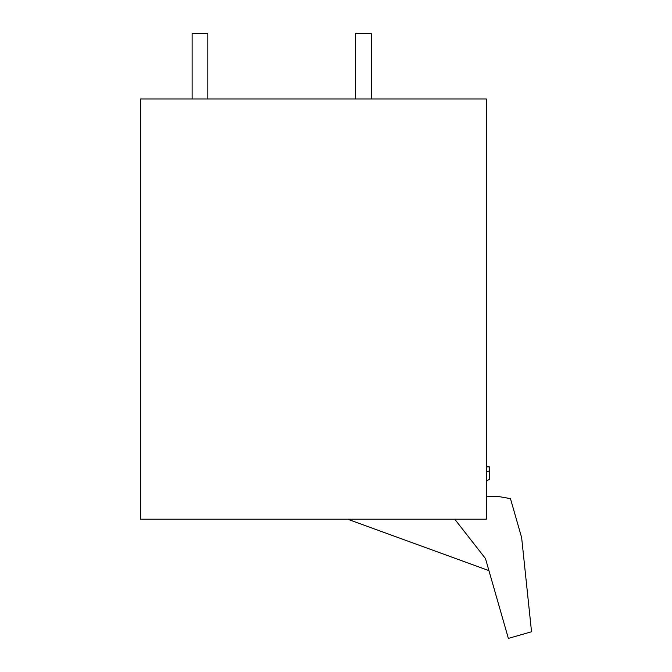 <?xml version="1.0" encoding="UTF-8"?>
<svg xmlns="http://www.w3.org/2000/svg" width="672" height="672" viewBox="0 0 672 672"><rect width="100%" height="100%" fill="white"/><g stroke="black" fill="none" stroke-linecap="round" stroke-linejoin="round"><path stroke-width="1.01" d="M486.385 519.196L140.465 519.196L140.465 98.994L486.385 98.994L486.385 519.196M371.297 98.994L371.297 33.6L355.606 33.6L355.606 98.994M192.125 98.994L192.125 33.6L207.824 33.6L207.824 98.994M486.385 481.068A13.079 13.079 0 0 1 489.376 479.48L489.376 466.88L486.385 466.88M486.385 496.574L498.809 496.574L510.46 498.624L521.64 537.6L531.535 631.756L508.368 638.4L485.461 558.524L454.734 519.196M347.626 519.196L488.93 570.629M486.385 471.811A261.568 261.568 0 0 0 489.376 470.929"/></g></svg>
